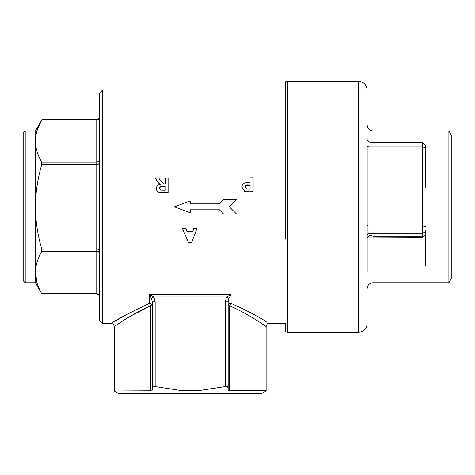 <?xml version="1.0" encoding="UTF-8"?>
<svg xmlns="http://www.w3.org/2000/svg" width="475" height="475" viewBox="0 0 475 475"><rect width="100%" height="100%" fill="white"/><g stroke="black" fill="none" stroke-linecap="round" stroke-linejoin="round"><path stroke-width="0.71" d="M236.33 213.845L229.324 206.839L236.33 199.732L229.324 206.839L236.33 213.845M190.196 212.675L190.196 209.802L190.196 212.675M187.007 231.39L187.007 231.758L192.791 231.658L193.925 228.368L197.024 228.315L197.024 227.994L193.925 228.047L192.791 231.289L187.007 231.39L185.683 228.19L182.507 228.243L182.507 228.564L185.683 228.511L185.683 228.19M114.03 321.937L121.962 317.104M226.533 386.424L197.855 390.806L225.233 386.585L225.233 301.732L226.611 296.934L231.076 294.738L149.316 294.738L149.316 303.365C125.471 314.895 112.818 321.652 111.352 323.641L102.594 323.641L99.673 320.72L99.673 92.957L102.594 90.036L102.594 323.641M266.992 322.341C266.992 324.995 266.992 324.995 266.992 322.341C261.375 318.108 249.405 311.784 231.076 303.365L231.076 294.738L228.582 299.048M225.233 386.585L228.154 387.357L228.154 390.195L228.534 390.806L229.556 391.032L266.113 391.032L261.446 393.722L118.946 393.722L114.279 391.032L150.83 391.032L151.857 390.806L152.232 390.195L152.232 387.357L155.153 386.585L182.531 390.806L197.855 390.806L182.531 390.806M448.887 282.762L451.25 278.671L451.25 135.007L448.887 130.916L448.887 282.762L372.994 282.762C369.449 283.112 367.502 285.059 367.151 288.604M448.887 130.916L372.994 130.916L372.994 142.666M425.357 147.695L425.553 187.251M425.553 265.923L425.357 234.377A2.921 2.82 180 0 1 422.631 236.176L422.631 237.803L425.357 234.377M35.429 272.591L35.429 206.839C35.542 220.911 37.644 234.959 41.735 248.989L41.735 251.518C37.644 258.531 35.542 265.555 35.429 272.591C35.542 279.627 37.644 286.651 41.735 293.663L96.752 293.663C98.509 293.871 99.483 295.278 99.673 297.878L99.673 297.873C100.041 296.234 99.067 294.957 96.752 294.055L41.948 294.055L35.429 282.762L35.429 272.591L37.121 283.237M102.594 90.036L285.392 90.036L285.392 81.765L285.392 239.109M287.725 332.405L287.725 81.278L358.393 81.278L358.393 332.405L287.725 332.405L285.392 331.912L285.392 323.641L266.992 323.641M190.196 203.876L190.196 200.913L190.196 203.876L219.397 203.876L223.482 199.732L236.33 199.732M250.04 177.62L250.04 182.572L250.04 177.181L253.122 177.181L253.122 191.817L244.952 191.662L241.953 187.233C241.941 184.995 242.992 183.528 245.112 182.833L250.04 182.572M156.34 188.48L156.34 188.438C156.536 186.075 157.837 184.757 160.229 184.478L157.065 180.886L155.349 178.066L157.065 181.266L160.229 184.811M165.33 178.487L165.33 184.223L165.33 178.066L168.108 178.066L168.108 192.826L168.108 178.487M156.34 188.712C156.75 191.775 158.62 193.147 161.957 192.826L168.108 192.826M367.151 236.977L367.151 176.706M266.992 323.76L266.992 324.217M266.992 324.478L266.119 326.562C266.398 326.99 251.073 315.281 229.562 305.775L229.621 305.805M237.292 309.356L238.118 309.771M229.562 305.775L231.076 303.365A2.921 2.411 0 0 0 228.154 305.775L229.562 305.775L229.556 391.032M152.232 305.775A2.921 2.411 0 0 0 149.316 303.365L150.83 305.775L152.232 305.775L152.232 301.732L155.153 301.732L153.781 296.934L151.549 298.401L152.232 301.732L152.232 390.195M150.83 305.775C129.402 315.234 113.917 327.037 114.273 326.562C114.006 326.984 129.313 315.281 150.83 305.775L150.83 390.806L114.279 391.032M111.352 323.641C112.795 323.505 113.768 324.478 114.273 326.562L115.3 325.862M116.927 324.763L121.113 322.003M124.474 319.871L129.604 316.736M131.326 315.721L150.818 305.781M225.233 301.732L228.154 301.732L228.843 298.401L226.611 296.934L153.781 296.934L149.316 294.738L151.549 298.401M236.33 213.946L223.482 213.946L219.397 209.802L190.196 209.802M190.196 212.764L174.426 206.839L190.196 200.913M192.791 231.658L192.791 231.289M193.925 228.368L193.925 228.047M197.024 228.315L191.645 242.648L188.551 242.707L182.507 228.564M185.683 228.511L187.007 231.758M253.122 191.591L248.431 191.817M248.431 191.591L244.952 191.662M244.952 191.437L241.953 187.233M155.349 178.066L158.84 178.066L160.9 181.272L164.736 184.217L165.33 184.223M161.957 192.826L168.108 192.618M156.34 188.438C156.726 191.538 158.597 192.933 161.957 192.618M367.151 271.563L367.151 238.04L370.072 235.214L370.072 233.142A2.921 2.82 -0 0 0 367.151 235.968M425.553 226.427L425.553 226.747L422.631 225.993L370.072 225.993L370.072 147.001L422.631 147.001L422.631 233.142L370.072 233.142L370.072 225.993A2.921 0.754 180 0 1 367.151 225.239L367.151 146.247A2.921 0.754 0 0 0 370.072 147.001L370.072 142.666L367.151 139.745M250.082 185.018L248.484 185.018C246.513 184.739 245.343 185.446 244.963 187.144L246.638 189.062L250.082 189.121L250.082 185.018M165.229 186.491L163.133 186.491C161.078 186.046 159.82 186.651 159.357 188.308L160.817 190.083L165.229 190.172L165.229 186.491M367.151 238.04L422.631 237.803M155.117 386.573L153.128 386.508M228.154 390.195L228.154 387.357L227.258 386.508M150.83 391.032L151.857 390.806M97.393 119.914L96.752 120.015L96.752 119.623C99.067 118.72 100.041 117.444 99.673 115.799C99.483 118.4 98.509 119.807 96.752 120.015L96.752 162.165L99.673 161.322C99.483 163.4 98.509 164.522 96.752 164.688L96.752 248.989C98.509 249.155 99.483 250.277 99.673 252.362L96.752 251.518L96.752 294.055M99.673 161.322L99.18 161.785M97.85 251.578L98.378 251.661M228.154 301.732L228.154 387.357M248.484 185.018L248.484 185.345C246.489 185.066 245.314 185.761 244.963 187.435M250.082 189.121L250.082 185.345L248.484 185.345M159.357 188.581C159.82 186.954 161.078 186.354 163.133 186.794L163.133 186.491M163.133 186.794L165.229 186.794L165.229 190.172M425.553 180.518L425.357 179.301M41.735 164.688C37.644 178.719 35.542 192.767 35.429 206.839L35.429 141.087C35.542 148.123 37.644 155.147 41.735 162.165L41.735 164.688L96.752 164.688L96.752 162.165L41.735 162.165M37.121 130.441L41.735 120.015C37.644 127.027 35.542 134.051 35.429 141.087L35.429 130.916L41.948 119.623L96.752 119.623M425.553 145.688L425.553 147.755L422.631 147.001L422.631 142.862M372.994 282.762L372.994 236.176L422.631 236.176L422.631 233.142L424.697 232.317L425.553 230.322L425.553 233.16M41.735 120.015L96.752 120.015M25.211 282.762L23.75 281.301L23.75 132.377L25.211 130.916L25.211 282.762L35.429 282.762M157.065 181.266L157.065 180.886M266.119 326.562L266.119 390.806L228.534 390.806M155.153 301.732L155.153 386.585M372.994 236.176L370.072 235.214M41.735 248.989L96.752 248.989L96.752 251.518L41.735 251.518M285.392 81.765L287.725 81.278M358.393 332.405C363.707 331.877 366.629 328.961 367.151 323.641M358.393 81.278C363.707 81.801 366.629 84.722 367.151 90.036M114.273 326.562L114.273 390.806M372.994 130.916C369.449 130.566 367.502 128.618 367.151 125.079M425.553 145.588L422.631 142.666L370.072 142.666M35.429 130.916L25.211 130.916"/></g></svg>
